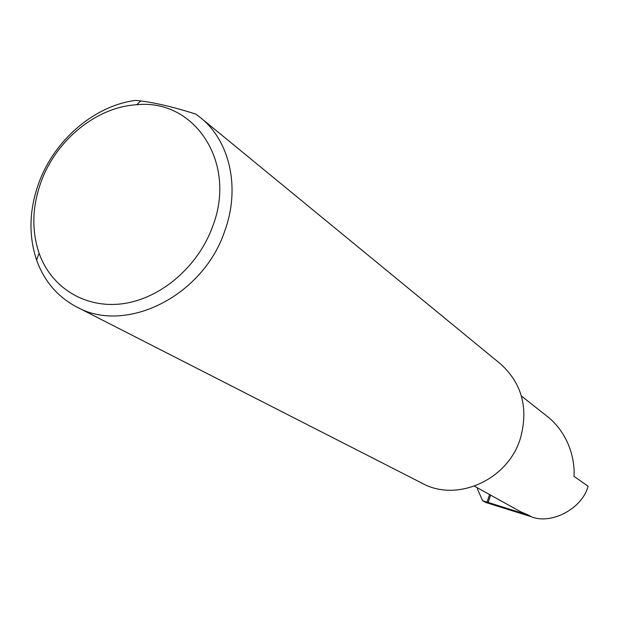 <?xml version="1.0" encoding="UTF-8"?>
<svg xmlns="http://www.w3.org/2000/svg" width="619" height="619" viewBox="0 0 619 619"><rect width="100%" height="100%" fill="white"/><g stroke="black" fill="none" stroke-linecap="round" stroke-linejoin="round"><path stroke-width="0.93" d="M477.427 487.803L477.388 488.894L482.627 500.756L488.182 502.45L490.619 495.123L488.182 502.45L528.409 515.101L531.365 516.741C551.297 525.036 582.564 508.354 588.05 486.209L573.968 476.313C575.152 463.144 570.525 435.66 548.457 417.384L521.415 396.005M212.766 226.121C237.247 162.526 194.505 98.568 136.722 104.743C96.68 106.994 56.337 139.786 41.187 181.553C32.157 206.514 31.453 230.392 39.082 253.171C51.207 287.703 85.306 308.974 123.212 303.65C161.079 298.404 198.366 266.387 212.766 226.121M195.782 114.074L200.749 117.858C229.966 141.302 240.512 188.122 224.743 231.042C203.102 296.339 125.433 334.624 76.431 306.823C57.482 296.71 44.204 281.127 36.606 260.065C28.397 235.421 29.163 209.624 38.92 182.682C54.511 139.902 94.475 105.594 135.747 100.371L140.799 100.936C156.081 102.893 174.403 107.28 195.782 114.074M200.749 117.858L500.639 364.011C522.126 383.563 528.68 408.439 520.316 438.631C507.781 480.035 456.876 502.605 422.173 483.277L76.431 306.823M531.365 516.741L486.039 502.582L482.627 500.756M474.471 486.163L520.517 511.696L528.409 515.101M487.052 502.156L489.583 494.542M136.722 104.743L140.799 100.936M39.082 253.171L36.606 260.065"/></g></svg>
